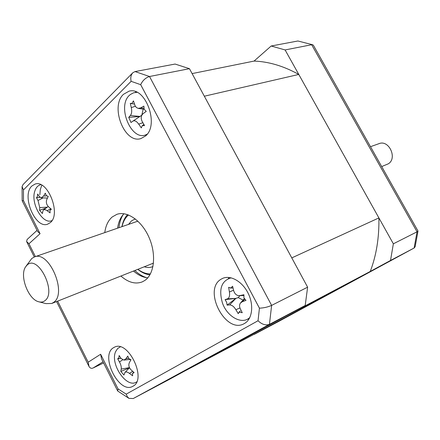 <?xml version="1.0" encoding="UTF-8"?>
<svg xmlns="http://www.w3.org/2000/svg" width="440" height="440" viewBox="0 0 440 440"><rect width="100%" height="100%" fill="white"/><g stroke="black" fill="none" stroke-linecap="round" stroke-linejoin="round"><path stroke-width="0.66" d="M370.249 271.464L269.577 326.073L183.601 371.63L284.554 316.718L370.249 271.464C376.37 255.42 379.252 237.573 378.895 217.916L291.786 257.895L204.336 96.212L298.782 74.448C283.734 66.077 268.835 61.622 254.067 61.078L271.178 46.008L285.098 49.94L393.355 243.81L390.522 260.469L253.924 334.367M192.104 73.596L254.067 61.078M378.895 217.916L298.782 74.448M249.189 318.01L249.508 318.17M132.963 386.238C147.378 379.467 128.112 339.367 114.345 347.254L113.509 347.71C99.66 355.361 118.982 394.455 132.737 386.359L132.963 386.238M244.431 323.51C252.225 319.275 254.095 305.338 248.232 293.452C242.473 281.518 230.522 274.703 222.541 278.427L221.062 279.224C202.565 289.663 225.429 334.351 244.03 323.73L244.431 323.51M145.492 136.004C159.654 124.9 145.442 86.136 129.041 91.184L123.486 94.309C109.824 106.541 124.57 144.133 140.871 138.584L145.492 136.004M50.336 222.591C61.43 214.032 47.597 179.229 35.052 184.096L31.867 186.016C21.197 195.393 35.2 229.24 47.685 224.158L50.336 222.591M120.907 276.045C128.266 282.464 135.355 284.422 142.159 281.93L144.925 280.401C154.325 273.977 156.481 254.755 149.248 237.936C142.126 221.062 127.369 210.601 116.88 214.335L112.228 216.964C108.185 220.462 105.699 225.676 104.77 232.606M123.976 213.736C120.577 217.228 118.448 222.041 117.59 228.173M133.513 271.046C138.166 275.127 142.918 277.387 147.774 277.816M37.037 230.384L27.115 239.481L26.604 241.549L28.98 243.744L35.404 256.597M131.126 81.323C130.35 77.721 130.922 74.855 132.847 72.727L135.053 71.572L175.093 64.053L189.448 68.684L307.62 287.177L305.201 305.492L269.434 324.368C265.645 325.627 261.85 324.423 258.038 320.749L259.43 308.154L140.685 84.678L131.126 81.323L23.441 189.943L23.496 200.695L40.068 233.69L37.571 231.44L22.165 200.756L22.072 186.83M128.997 398.387L117.706 391.017L101.486 358.721L100.639 354.25L118.047 388.911L126.203 394.141L258.038 320.749M103.615 362.962L93.225 367.928C91.547 368.742 90.145 368.258 89.017 366.487L88.187 362.208L100.639 354.25M189.448 68.684L149.518 76.511L271.629 305.388L269.434 324.368L133.249 398.536L128.97 398.365L127.375 396.792L126.203 394.141M140.685 84.678C142.632 80.487 145.574 77.764 149.518 76.511L135.053 71.572M23.441 189.943L22.077 186.566L23.029 184.591L132.605 72.969M23.496 200.695L22.154 200.739M41.828 185.224L40.315 189.53L39.842 194.744M135.817 91.812L135.245 92.422M145.58 134.838L146.366 135.13M229.042 277.453L228.305 278.581M247.511 319.132L248.859 319.27M117.706 391.017L118.047 388.911M307.62 287.177L271.629 305.388C267.757 307.098 263.687 308.017 259.43 308.154M305.201 305.492L168.333 379.935L133.249 398.536M271.178 46.008L297.908 40.992L312.719 44.765L297.908 40.992M285.098 49.94L311.658 44.737L417.049 231.825L393.355 243.81M390.522 260.469L414.15 248.001L415.151 246.725L417.995 231.033L417.049 231.825L414.123 248.012L278.394 321.591L414.15 248.001M254.122 334.455L278.394 321.591M312.719 44.765L313.395 45.309L417.995 231.033M152.961 266.541L152.526 266.723C149.98 267.729 147.235 267.746 144.293 266.772M128.552 224.384L131.56 220.841L135.267 218.9M128.53 214.968L128.519 214.979C125.329 217.652 123.172 221.535 122.045 226.633M137.896 269.308C142.076 272.437 146.251 273.971 150.42 273.911M149.913 274.829C145.811 274.389 141.779 272.564 137.803 269.346M121.952 226.661C122.865 221.634 124.729 217.613 127.551 214.605M144.144 109.296L146.251 111.37L143.121 113.641C140.948 115.627 140.641 118.272 142.203 121.578L144.54 125.576L142.186 125.736L141.312 127.881L138.688 124.113C136.609 121.198 134.684 120.197 132.913 121.11L131.021 122.513L128.722 117.37L130.388 115.478C131.763 113.707 132.061 111.073 131.274 107.58L130.29 103.296L130.889 103.549L132.083 103.208L133.463 100.887L135.058 105.727L136.406 107.525L138.199 108.383L140.58 107.916L143.891 106.123L144.144 109.296M137.043 92.351L133.617 92.785L130.537 94.413C115.528 104.792 131.846 143.759 147.208 134.112M134.442 104.043L130.889 103.549M143.193 109.159L141.79 115.242M141.735 115.253L132.913 121.11M139.436 116.545L128.722 117.37M231.16 277.827C221.447 280.753 218.537 289.118 222.42 302.929C227.15 316.938 242.391 325.232 249.909 317.372M226.644 302.286L225.088 299.624L227.409 298.875C229.306 297.968 229.972 295.669 229.405 291.973L228.63 287.315L230.775 288.03L232.584 286.242L233.728 290.824C234.751 293.942 236.599 295.57 239.283 295.697L243.936 294.74L243.892 297.88L245.993 300.372L242.314 301.719L240.581 302.88C239.365 304.447 239.25 306.367 240.235 308.638L242.253 312.719L239.646 312.169L238.656 312.747L238.255 313.676L235.879 309.705C233.948 306.532 231.858 304.937 229.614 304.915L227.095 305.129L226.644 302.286M239.882 295.669L238.26 297.611L243.084 300.08M238.26 297.611L235.884 298.381L229.614 304.915M227.095 305.129L235.884 298.381L227.409 298.875M235.67 298.436L225.088 299.624M128.827 358.666L130.961 359.684L129.338 362.692C128.326 365.161 128.92 367.565 131.104 369.897L134.118 372.565L132.479 373.555L132.611 375.788L129.476 373.423C127.49 371.894 125.989 371.569 124.96 372.444L123.948 375.023L120.83 371.443L121.209 369.094C121.506 366.993 120.918 364.617 119.449 361.966L117.695 358.76L118.817 357.979L119.136 355.514L121.033 358.43L123.882 360.107L125.873 358.76L127.776 356.081L128.827 358.666M120.285 346.885L117.656 348.53L115.77 351.351C109.489 363.644 126.924 389.301 136.725 381.821M129.376 367.889L120.83 371.443M130.378 359.623L130.642 360.261M120.967 358.331L117.937 358.782M46.272 195.597L48.23 196.383L46.761 199.568C45.87 202.18 46.453 204.584 48.51 206.767L51.354 209.259L49.891 210.48L50.111 212.867L46.277 210.111L44.363 209.605L43.533 209.935L42.862 211.096L42.427 213.532L39.578 210.331L39.743 207.597L38 200.475L36.476 197.654L37.4 196.565L37.664 194.029L39.303 196.526L41.2 197.769L43.599 196.059L45.32 193.171L46.272 195.597M40.799 184.701C38.049 185.317 36.08 187.374 34.892 190.878C30.272 203.143 42.818 225.093 51.997 220.572M40.112 197.357L36.476 197.654M46.272 207.933L39.578 210.331M44.858 300.74C57.101 292.358 37.95 254.133 27.104 265.067L25.608 266.832C19.311 275.578 28.204 299.36 38.671 301.763C41.036 302.434 43.098 302.093 44.858 300.74M26.087 266.151L31.768 258.5L34.375 256.954C49.071 250.146 67.513 293.43 53.663 302.374L51.766 303.468L45.969 303.611L39.298 301.923M381.722 166.551L388.223 163.856C397.689 158.466 388.988 139.409 379.022 143.655L370.519 146.669M40.068 233.69L28.98 243.744M103.032 361.801L93.225 367.928M57.662 301.131L88.187 362.208M146.608 277.69C142.532 276.436 138.617 274.043 134.866 270.507M118.965 227.695C119.504 222.574 120.907 218.202 123.172 214.594M143.82 108.268L140.58 107.916M142.857 122.738L138.688 124.113M139.623 116.413L130.388 115.478M135.361 106.282L131.274 107.58M244.668 299.233L242.314 301.719M239.948 307.94L235.879 309.705M233.569 290.224L229.405 291.973M243.727 295.389L240.075 295.592M132.649 371.3L129.476 373.423M129.454 367.609L121.209 369.094M122.639 359.876L119.449 361.966M128.541 358.298L125.873 358.76M46.602 195.899L43.599 196.059M50.831 208.813L47.163 210.711M47.344 207.147L39.743 207.597M43.142 197.868L38 200.475M88.875 366.201L56.579 301.56M34.309 256.977L26.697 241.742M138.199 108.383L144.144 109.307M142.236 125.703L143.897 124.514M240.68 302.77L244.299 298.722M238.656 312.741L240.273 310.915M230.329 288.09L232.997 287.98M239.283 295.697L243.711 295.466M132.764 373.131L133.672 372.185M124.96 372.444L129.514 367.747M123.882 360.107L129.888 359.458M47.839 196.399L48.213 196.416M41.2 197.769L47.427 198.083M50.496 209.616L51.183 209.11M43.533 209.93L48.235 206.498M34.375 256.954L137.891 221.15M51.766 303.468L153.478 263.126"/></g></svg>
